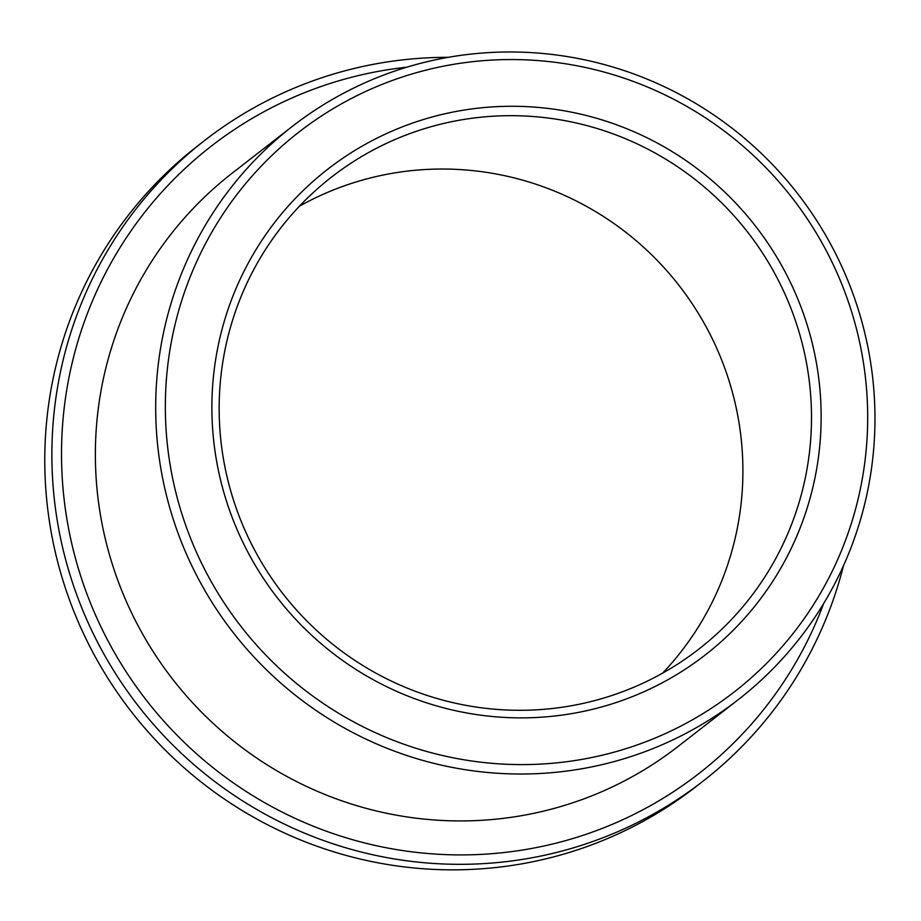 <?xml version="1.0" encoding="UTF-8"?>
<svg xmlns="http://www.w3.org/2000/svg" width="921" height="921" viewBox="0 0 921 921"><rect width="100%" height="100%" fill="white"/><g stroke="black" fill="none" stroke-linecap="round" stroke-linejoin="round"><path stroke-width="1.38" d="M448.216 57.332A405.862 399.564 52.1 0 0 204.658 140.464L197.555 145.978A405.862 399.564 52.1 0 0 131.323 711.657A405.862 399.564 52.1 0 0 695.896 786.718L702.999 781.192A405.862 399.564 52.1 0 0 843.521 565.598M204.658 140.464A405.862 399.564 52.1 0 0 138.426 706.142A405.862 399.564 52.1 0 0 702.999 781.192M771.545 267.758A299.049 294.421 52.1 0 0 331.733 176.936A299.049 294.421 52.1 0 0 282.931 593.746A299.049 294.421 52.1 0 0 698.924 649.052A299.049 294.421 52.1 0 0 771.545 267.758M662.613 673.147A299.049 294.421 52.1 0 0 702.942 321.107A299.049 294.421 52.1 0 0 299.44 206.2M780.041 262.692A307.602 302.825 52.1 0 0 252.4 255.681A307.602 302.825 52.1 0 0 517.095 717.85A307.602 302.825 52.1 0 0 780.041 262.692M820.3 239.863A354.597 349.094 52.1 0 0 212.049 231.781A354.597 349.094 52.1 0 0 517.176 764.568A354.597 349.094 52.1 0 0 820.3 239.863M826.448 236.639A363.139 357.509 52.1 0 0 292.383 126.35A363.139 357.509 52.1 0 0 233.128 632.485A363.139 357.509 52.1 0 0 738.274 699.638A363.139 357.509 52.1 0 0 826.448 236.639M292.383 126.35L232.069 173.263A363.139 357.509 52.1 0 0 172.803 679.399A363.139 357.509 52.1 0 0 677.948 746.551L738.274 699.638M406.783 67.198A397.308 391.16 52.1 0 0 61.788 439.363A397.308 391.16 52.1 0 0 378.117 846.088A397.308 391.16 52.1 0 0 823.765 603.324"/></g></svg>
